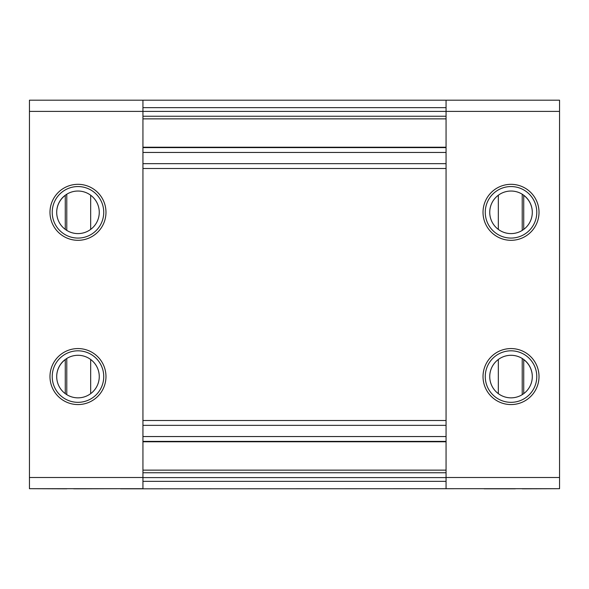 <?xml version="1.0" encoding="UTF-8"?>
<svg xmlns="http://www.w3.org/2000/svg" width="589" height="589" viewBox="0 0 589 589"><rect width="100%" height="100%" fill="white"/><g stroke="black" fill="none" stroke-linecap="round" stroke-linejoin="round"><path stroke-width="0.88" d="M65.261 229.371L65.261 195.261M65.261 393.629L65.261 359.518M105.976 376.57A28 28 0 0 0 77.984 348.57A28 28 0 0 0 49.984 376.57A28 28 0 0 0 77.984 404.569A28 28 0 0 0 105.976 376.57M105.976 212.312A28 28 0 0 0 77.984 184.32A28 28 0 0 0 49.984 212.312A28 28 0 0 0 77.984 240.312A28 28 0 0 0 105.976 212.312M66.778 194.223L66.778 230.409M66.778 358.48L66.778 394.667M29.45 111.387L29.45 100.189L142.936 100.189L142.936 488.693L29.45 488.693L29.45 111.387L446.064 111.387L446.064 488.693L559.55 488.693L559.55 111.387L446.064 111.387L446.064 100.189L559.55 100.189L559.55 111.387M77.984 191.035A21.278 21.278 0 0 1 99.261 212.312A21.278 21.278 0 0 1 77.984 233.597A21.278 21.278 0 0 1 56.699 212.312A21.278 21.278 0 0 1 77.984 191.035M77.984 355.292A21.278 21.278 0 0 1 99.261 376.57A21.278 21.278 0 0 1 77.984 397.847A21.278 21.278 0 0 1 56.699 376.57A21.278 21.278 0 0 1 77.984 355.292M65.261 195.371A21.278 21.278 0 0 0 56.699 212.371A21.278 21.278 0 0 1 65.261 195.371M65.261 359.629A21.278 21.278 0 0 0 56.699 376.629A21.278 21.278 0 0 1 65.261 359.629M120.539 488.693L74.398 488.811A7.613 7.613 0 0 1 73.088 488.693M66.778 488.811L29.45 488.693M511.016 404.569A28 28 0 0 1 483.024 376.57A28 28 0 0 1 511.016 348.57A28 28 0 0 1 539.016 376.57A28 28 0 0 1 511.016 404.569A28 28 0 0 0 539.016 376.57A28 28 0 0 0 511.016 348.57M511.016 397.847A21.278 21.278 0 0 0 532.301 376.57A21.278 21.278 0 0 0 511.016 355.292A21.278 21.278 0 0 0 489.739 376.57A21.278 21.278 0 0 0 511.016 397.847M523.739 393.629L523.739 359.518M523.739 229.371L523.739 195.261M522.222 194.223L522.222 230.409M522.222 358.48L522.222 394.667M539.016 376.57A28 28 0 0 1 511.016 404.569A28 28 0 0 1 483.024 376.57A28 28 0 0 1 511.016 348.57A28 28 0 0 1 539.016 376.57M539.016 212.312A28 28 0 0 1 511.016 240.312A28 28 0 0 1 483.024 212.312A28 28 0 0 1 511.016 184.32A28 28 0 0 1 539.016 212.312M511.016 240.312A28 28 0 0 1 483.024 212.312A28 28 0 0 1 511.016 184.32A28 28 0 0 1 539.016 212.312A28 28 0 0 1 511.016 240.312A28 28 0 0 0 539.016 212.312A28 28 0 0 0 511.016 184.32M511.016 233.597A21.278 21.278 0 0 0 532.301 212.312A21.278 21.278 0 0 0 511.016 191.035A21.278 21.278 0 0 0 489.739 212.312A21.278 21.278 0 0 0 511.016 233.597M523.739 195.371A21.278 21.278 0 0 1 532.301 212.371M120.539 488.811L484.143 488.693M484.143 488.811L514.602 488.811A7.613 7.613 0 0 0 515.912 488.693M522.222 488.811L559.55 488.693M523.739 359.629A21.278 21.278 0 0 1 532.301 376.629M142.936 420.494L446.064 420.494M142.936 441.397L446.064 441.397M142.936 472.753L446.064 472.753M142.936 168.506L446.064 168.506M142.936 147.603L446.064 147.603M142.936 116.247L446.064 116.247M142.936 100.189L446.064 100.189M142.936 477.495L29.45 477.495M90.669 393.651L90.669 359.496M90.669 229.393L90.669 195.239M77.984 238.074A25.761 25.761 0 0 1 52.222 212.312A25.761 25.761 0 0 1 77.984 186.558A25.761 25.761 0 0 1 103.738 212.312A25.761 25.761 0 0 1 77.984 238.074M77.984 402.331A25.761 25.761 0 0 1 52.222 376.57A25.761 25.761 0 0 1 77.984 350.816A25.761 25.761 0 0 1 103.738 376.57A25.761 25.761 0 0 1 77.984 402.331M511.016 350.816A25.761 25.761 0 0 0 485.262 376.57A25.761 25.761 0 0 0 511.016 402.331A25.761 25.761 0 0 0 536.778 376.57A25.761 25.761 0 0 0 511.016 350.816M498.331 393.651L498.331 359.496M498.331 229.393L498.331 195.239M446.064 477.495L559.55 477.495M511.016 186.558A25.761 25.761 0 0 0 485.262 212.312A25.761 25.761 0 0 0 511.016 238.074A25.761 25.761 0 0 0 536.778 212.312A25.761 25.761 0 0 0 511.016 186.558M142.936 425.346L446.064 425.346M142.936 436.545L446.064 436.545M142.936 441.772L446.064 441.772M142.936 470.14L446.064 470.14M142.936 477.613L446.064 477.613M142.936 481.346L446.064 481.346M142.936 163.654L446.064 163.654M142.936 152.455L446.064 152.455M142.936 147.228L446.064 147.228M142.936 118.86L446.064 118.86M142.936 107.654L446.064 107.654M51.523 488.693L52.222 488.811M537.477 488.693L536.778 488.811"/></g></svg>
